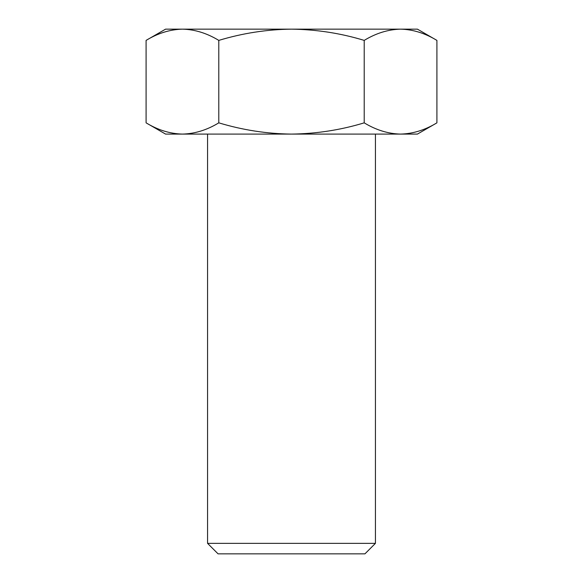 <?xml version="1.0" encoding="UTF-8"?>
<svg xmlns="http://www.w3.org/2000/svg" width="583" height="583" viewBox="0 0 583 583"><rect width="100%" height="100%" fill="white"/><g stroke="black" fill="none" stroke-linecap="round" stroke-linejoin="round"><path stroke-width="0.87" d="M375.43 543.356L364.936 553.85L218.064 553.85L207.57 543.356L375.43 543.356L375.43 134.112M146.093 40.395L165.572 29.15L417.428 29.15L436.907 40.395C425.043 33.195 412.924 29.441 400.557 29.15C388.161 29.456 376.042 33.202 364.207 40.395C340.661 33.224 316.423 29.478 291.5 29.15C266.876 29.434 242.645 33.18 218.793 40.395C206.929 33.195 194.809 29.441 182.443 29.15C170.047 29.456 157.935 33.202 146.093 40.395L146.093 122.845C157.957 130.045 170.076 133.798 182.443 134.09C194.839 133.784 206.958 130.038 218.793 122.845C242.645 130.06 266.876 133.806 291.5 134.09C316.423 133.762 340.661 130.016 364.207 122.845C376.071 130.045 388.191 133.798 400.557 134.09C412.953 133.784 425.065 130.038 436.907 122.845L436.907 40.395M207.548 134.09L375.452 134.09M207.57 543.356L207.57 134.112M436.907 122.845L417.428 134.09L165.572 134.09L146.093 122.845M364.207 122.845L364.207 40.395M218.793 122.845L218.793 40.395"/></g></svg>
